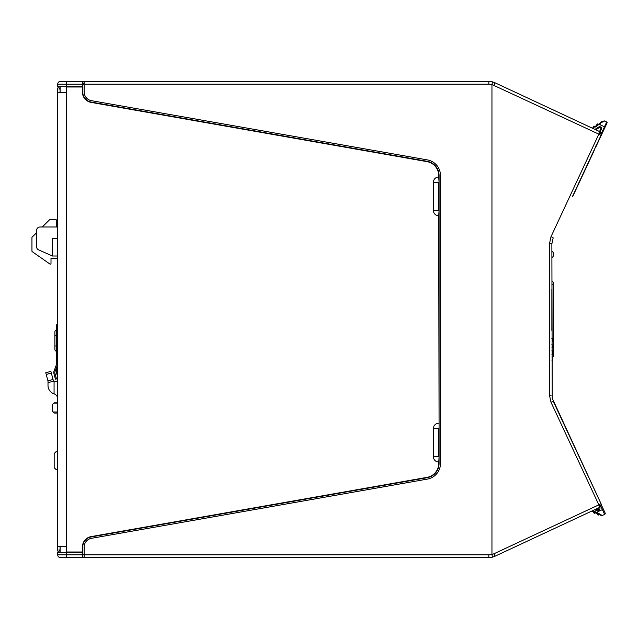 <?xml version="1.0" encoding="UTF-8"?>
<svg xmlns="http://www.w3.org/2000/svg" width="639" height="639" viewBox="0 0 639 639"><rect width="100%" height="100%" fill="white"/><g stroke="black" fill="none" stroke-linecap="round" stroke-linejoin="round"><path stroke-width="0.96" d="M82.399 83.134L84.164 83.134M494.682 83.493L493.987 85.251L494.786 82.687L492.485 81.848A14.114 14.114 0 0 0 488.819 81.369L488.819 84.188L84.164 84.188L84.164 91.984A8.818 8.818 0 0 0 91.449 100.674L427.363 159.902A15.879 15.879 0 0 1 440.479 175.541L440.479 463.459A15.879 15.879 0 0 1 427.363 479.098L91.449 538.326A8.818 8.818 0 0 0 84.164 547.016L84.164 557.631L488.819 557.631A14.114 14.114 0 0 0 492.485 557.152L494.786 556.313L492.485 557.152L491.95 554.364A11.286 11.286 0 0 1 488.819 554.812L82.399 554.812L82.399 557.631L79.579 557.631M57.702 381.235L53.293 381.235L55.721 381.235L53.293 381.235L48.005 382.657L48.005 385.477A8.818 8.818 0 0 0 54.067 393.848A8.818 8.818 0 0 1 48.005 385.477L48.005 381.235L48.005 382.657L53.293 381.235L53.109 379.726L51.336 373.088L46.224 374.454L47.933 380.844L53.045 379.478M82.415 546.433L82.399 551.992L66.52 551.992L66.52 546.696L57.702 546.696L57.702 548.813A8.818 8.818 0 0 0 58.437 552.344M57.702 226.997L40.065 226.997A3.53 3.53 0 0 0 36.535 230.527L36.535 246.646A3.53 3.53 0 0 0 38.628 249.873L51.727 255.696A3.53 3.53 0 0 0 52.414 255.919M57.35 255.999L52.414 255.999L52.414 238.355L57.702 238.355M60.018 552.344L60.018 551.617M60.026 549.292L59.467 550.69L60.09 551.665L60.018 546.696M439.073 210.487L438.713 215.774A5.296 5.296 0 0 1 433.418 210.479L433.418 182.275A5.296 5.296 0 0 1 438.713 176.979L438.713 175.541A14.114 14.114 0 0 0 427.052 161.643L91.145 102.408A10.583 10.583 0 0 1 82.399 91.984L82.399 87.008L66.52 87.008L66.52 92.304L57.702 92.304L57.702 548.813M62.997 557.631L60.529 557.631A2.82 2.82 0 0 1 57.702 554.812L57.702 552.344L82.399 552.344L82.399 554.812L66.52 554.812L66.52 552.344M57.702 90.187L57.702 92.304L57.702 90.187A8.818 8.818 0 0 1 58.437 86.656M60.018 86.656L60.018 87.383M60.026 89.708L60.09 87.335L59.467 88.31L60.09 89.74L60.018 92.304M439.073 456.733L438.713 463.459A14.114 14.114 0 0 1 427.052 477.357L91.145 536.592A10.583 10.583 0 0 0 82.399 547.016M438.713 215.774L439.073 428.513M48.005 381.235L48.005 382.641M46.224 374.454L45.768 372.753L50.88 371.379L51.336 373.088M57.702 398.88A5.296 5.296 0 0 0 54.067 393.848L54.067 381.235M48.42 382.545L48.868 382.426L48.42 382.545M49.507 382.25L50.265 382.05L49.507 382.25M438.713 176.979L439.073 182.267M82.399 557.631L60.529 557.631M57.702 377.042L56.647 373.352L56.647 367.129M82.399 91.984L82.415 92.567M433.418 182.275L438.713 182.275L438.713 210.487L433.418 210.479M433.418 428.521L438.713 428.521L438.713 456.733L433.418 456.725L433.418 428.521A5.296 5.296 0 0 1 438.713 423.226M57.35 238.355L57.35 226.997L56.647 226.997L56.647 220.415A0.703 0.703 0 0 0 55.936 219.712L49.882 219.712A0.703 0.703 0 0 0 49.387 219.92L42.302 226.997L40.065 226.997M36.535 230.527L36.535 232.764L32.158 237.141A0.703 0.703 0 0 0 31.95 237.644L31.95 251.095A0.703 0.703 0 0 0 32.254 251.67L49.89 264.019A0.703 0.703 0 0 0 51 263.444L51 258.523L51 263.444M56.647 345.963L54.882 345.963L54.882 349.485L54.882 331.849A1.765 1.765 0 0 1 56.647 330.083A1.765 1.765 0 0 0 54.882 331.849L54.882 335.379L56.647 335.379L56.647 324.796L57.702 324.796M57.702 363.719A2.82 2.82 0 0 1 57.534 364.685L54.906 371.906A1.765 1.765 0 0 0 54.858 372.968L56.456 378.927L55.433 379.199L53.836 373.24A2.82 2.82 0 0 1 53.908 371.547L56.536 364.326A1.765 1.765 0 0 0 56.647 363.719L56.647 335.379L57.702 335.379M56.647 351.25A1.765 1.765 0 0 1 54.882 349.485M54.882 331.849A1.765 1.765 0 0 1 56.647 330.083M91.065 536.96L427.116 477.708A14.465 14.465 0 0 0 439.073 463.459L439.073 175.541A14.465 14.465 0 0 0 427.116 161.292L91.065 102.04M82.75 92.136L82.75 84.188L84.164 84.188L84.164 81.369L82.399 81.449L88.789 81.369M60.122 92.304L60.122 86.656M60.122 552.344L60.122 546.696M82.75 554.812L82.75 546.864M62.997 81.369L60.529 81.369A2.82 2.82 0 0 0 57.702 84.188L57.702 86.656L82.399 86.656L82.399 81.369L60.529 81.369A2.82 2.82 0 0 0 57.702 84.188L66.52 84.188L66.52 86.656M57.989 549.796L57.55 550.658L58.301 551.673M58.301 87.327L57.55 88.342L57.989 89.204M57.55 88.342L57.782 89.013M494.682 555.507L493.987 553.749L491.966 554.468L492.485 557.152A14.114 14.114 0 0 1 488.819 557.631L488.819 554.812M601.307 515.529A1.062 1.062 0 0 0 602.202 515.529A1.062 1.062 0 0 1 601.307 515.529A1.062 1.062 0 0 0 602.202 515.529A1.062 1.062 0 0 1 601.307 515.529A1.062 1.062 0 0 0 602.202 515.529A1.062 1.062 0 0 1 601.307 515.529A1.062 1.062 0 0 0 602.202 515.529A1.062 1.062 0 0 1 601.307 515.529L592.018 511.2A0.703 0.703 0 0 0 591.658 511.136L591.155 511.376A0.879 0.879 0 0 1 591.051 511.424L494.786 556.313L599.638 507.414L598.839 504.858L601.003 503.668L552.208 398.225L551.872 243.834L553.19 237.868L551.026 236.678L549.444 243.834L551.872 243.834M594.342 149.614A5.296 5.296 0 0 1 593.903 151.123L573.039 195.83A1.765 1.765 0 0 1 572.48 196.516L601.003 135.332L598.839 134.142L551.026 236.678L549.444 243.834L549.444 395.166L551.026 402.322L553.19 401.132L601.003 503.668A2.82 2.82 0 0 1 601.267 504.69L605.133 512.997A1.062 1.062 0 0 1 604.622 514.403A1.062 1.062 0 0 0 605.133 512.997L601.267 504.69L605.133 512.997A1.062 1.062 0 0 1 604.622 514.403A1.062 1.062 0 0 0 605.133 512.997L601.267 504.69L605.133 512.997A1.062 1.062 0 0 1 604.622 514.403A1.062 1.062 0 0 0 605.133 512.997L601.267 504.69L605.133 512.997A1.062 1.062 0 0 1 604.622 514.403A1.062 1.062 0 0 0 605.133 512.997L601.267 504.69M492.501 81.88L491.966 84.532L598.839 134.142L599.638 131.586L494.786 82.687L592.265 128.143L592.88 127.768A0.703 0.703 0 0 0 593.216 127.097A0.879 0.879 -17.4 0 1 594.558 126.266A0.703 0.703 0 0 0 595.3 126.274L596.475 125.548A0.703 0.703 0 0 0 596.81 124.885A0.879 0.879 145.5 0 1 598.152 124.054A0.703 0.703 0 0 0 598.895 124.054L599.246 123.838L598.895 124.054A0.703 0.703 0 0 1 598.152 124.054A0.703 0.703 0 0 0 598.895 124.054A0.703 0.703 0 0 1 598.152 124.054L597.777 124.653A1.414 1.414 0 0 0 599.262 124.653L599.246 123.838L599.262 124.653M492.485 81.848L494.786 82.687M84.164 557.631L83.621 557.631M491.95 554.364L491.95 84.636A11.286 11.286 0 0 0 488.819 84.188M601.003 135.332A2.82 2.82 0 0 0 599.638 131.586M599.638 507.414A2.82 2.82 0 0 0 601.003 503.668M551.872 330.435L551.872 289.02M84.164 81.369L488.819 81.369A14.114 14.114 0 0 1 491.878 81.704M91.209 102.064A10.232 10.232 0 0 1 82.75 91.984M82.75 547.016A10.232 10.232 0 0 1 91.209 536.936M602.146 515.497L597.689 512.805M597.681 512.798L596.746 512.238L603.344 509.155M600.86 506.328L604.622 514.403L602.202 515.529L593.024 510.505M598.951 514.866A0.879 0.879 0 0 1 597.521 514.195A0.703 0.703 0 0 0 597.114 513.58L599.694 514.778A0.703 0.703 0 0 0 598.951 514.866M595.117 513.077A0.879 0.879 0 0 1 593.687 512.406A0.703 0.703 0 0 0 593.28 511.791L595.86 512.989A0.703 0.703 0 0 0 595.117 513.077M602.202 515.529L596.746 512.238L596.299 513.197M595.947 509.139L596.906 509.587A1.414 1.414 0 0 0 598.815 507.797M552.144 344.82L552.487 347.808L551.872 347.808M551.872 338.462L552.487 338.462L552.487 341.258M551.872 344.669L552.487 345.02M552.144 357.169L552.487 360.156L551.872 360.156M551.872 350.811L552.487 350.811L552.487 353.607M551.872 357.017L552.487 357.361M603.088 121.466L603.831 121.011A0.703 0.703 0 0 1 604.494 120.971L606.707 122.009A0.703 0.703 0 0 1 607.05 122.944L595.428 147.841M601.547 122.065L603.072 121.985L602.489 121.841L603.831 121.011A0.703 0.703 0 0 1 604.494 120.971L603.072 121.985L601.259 122.273L602.489 121.841L601.642 121.785L600.396 122.664L601.347 121.706L603.064 121.482M600.508 122.153L600.069 123.335L601.347 121.706M603.775 121.043L603.831 121.011A0.703 0.703 0 0 1 604.494 120.971A0.703 0.703 0 0 0 603.831 121.011L600.396 122.664L599.158 123.894L601.259 122.273L600.492 123.806L600.029 123.359L600.396 122.664L601.65 121.785L600.396 122.616M599.534 131.538L600.756 128.918A1.062 1.062 0 0 0 599.246 127.568L595.708 129.749L599.246 127.568L595.708 129.749L599.246 127.568L598.871 126.969L594.941 129.397M600.492 123.806L599.526 124.493L604.47 126.802L606.707 122.009A0.703 0.703 0 0 1 607.05 122.944L600.053 137.936L607.05 122.944A0.703 0.703 0 0 0 606.707 122.009M595.3 126.274A0.703 0.703 0 0 1 594.558 126.266A0.703 0.703 0 0 0 595.3 126.274A0.703 0.703 0 0 1 594.558 126.266A0.703 0.703 0 0 0 595.3 126.274L595.676 126.873L596.842 126.147L596.475 125.548M595.452 146.131L596.387 145.788A0.703 0.703 0 0 1 595.955 146.171M600.053 137.936L605.109 127.097L600.053 137.936M595.708 129.749L599.246 127.568M576.162 189.128L586.546 166.883L576.162 189.128M589.821 159.87L590.428 158.552M553.638 254.41A4.066 4.066 0 0 0 551.872 251.055A4.066 4.066 0 0 1 551.872 257.765M57.702 451.797L55.936 451.797L54.179 453.562L54.179 467.668L55.936 469.433L57.702 469.433M57.702 403.888L53.117 403.888L52.414 404.591L52.414 411.292L53.117 412.003L57.702 412.003M53.117 403.888L54.179 402.826L57.702 402.826M54.179 413.058L57.702 413.058L54.179 413.058L53.117 412.003M56.647 220.415L56.647 226.997M51 258.523L57.702 258.523L51 258.523M49.89 264.019L32.254 251.67M31.95 251.095L31.95 237.644M32.158 237.141L36.535 232.764M42.302 226.997L49.387 219.92M49.882 219.712L55.936 219.712M75.346 557.631L66.52 557.631L66.52 554.812L57.702 554.812M593.032 128.503L593.256 128.367A1.414 1.414 0 0 0 593.919 127.033L594.558 126.266M596.842 126.147A1.414 1.414 0 0 0 597.513 124.821L597.777 124.653M66.52 546.696L66.52 92.304M438.713 462.021A5.296 5.296 0 0 1 433.418 456.725M54.523 375.788L55.545 375.516M66.52 81.369L66.52 84.188L82.399 84.188M551.177 395.166L549.444 395.166L551.177 395.166M549.444 395.166L551.026 402.322L598.839 504.858L493.987 553.749M598.919 133.966L601.099 133.176M598.919 505.034L601.099 505.824M551.872 284.219L553.638 284.219A4.066 4.066 0 0 0 551.872 280.872M551.872 354.781L553.638 354.781L553.638 284.219M594.693 509.722L596.459 510.545L596.906 509.587M596.459 510.545A2.468 2.468 0 0 0 599.773 507.35M605.109 127.097L604.47 126.802L601.235 133.727M593.216 127.097L593.919 127.033A1.414 1.414 0 0 1 593.256 128.367L592.88 127.768M594.182 126.865A1.414 1.414 0 0 0 595.676 126.873A1.414 1.414 0 0 1 594.182 126.865A1.414 1.414 0 0 0 595.676 126.873A1.414 1.414 0 0 1 594.182 126.865A1.414 1.414 0 0 0 595.676 126.873M596.81 124.885L597.505 124.821M598.871 126.969A1.765 1.765 0 0 1 601.395 129.222L600.756 128.918M601.395 129.222L600.149 131.89M492.485 81.856L492.965 81.992M552.487 357.608A4.066 4.066 0 0 0 553.638 354.781M600.069 123.335L600.396 122.664"/></g></svg>

